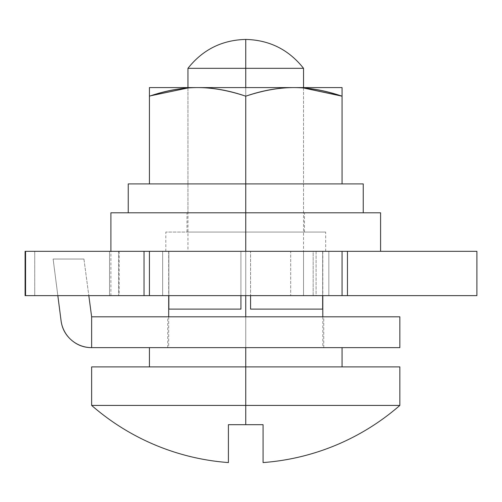 <?xml version="1.0" encoding="UTF-8"?>
<svg xmlns="http://www.w3.org/2000/svg" width="502" height="502" viewBox="0 0 502 502"><rect width="100%" height="100%" fill="white"/><g stroke="black" fill="none" stroke-linecap="round" stroke-linejoin="round"><path stroke-width="0.38" stroke-dasharray="2.51 1.88" d="M91.64 316.812L91.64 347.635C83.89 347.635 77.107 345.075 71.29 339.961C65.473 334.84 62.066 328.44 61.075 320.753A30.823 30.823 0 0 0 91.64 347.635L282.601 347.635L168.697 347.635L245.748 347.635L245.748 251.32L250.573 251.32L250.573 295.628L250.573 251.32L245.748 251.32L286.611 251.32L245.748 251.32L245.748 87.586L245.748 347.635L322.799 347.635L245.748 347.635L245.748 316.812L215.891 316.812L275.598 316.812L245.748 316.812L245.748 347.635L342.063 347.635L215.891 347.635L399.849 347.635L399.849 316.812L245.748 316.812L245.748 347.635L167.731 347.635L245.748 347.635L167.731 347.635L245.748 347.635L245.748 316.812L167.731 316.812L245.748 316.812L167.731 316.812L245.748 316.812L245.748 347.635L91.64 347.635L91.64 316.812L399.849 316.812L399.849 347.635L245.748 347.635L245.748 316.812L323.759 316.812L245.748 316.812L323.759 316.812L245.748 316.812L245.748 347.635L323.759 347.635L245.748 347.635L323.759 347.635L245.748 347.635L245.748 316.812L91.64 316.812L91.64 347.635L91.64 316.812L91.64 347.635L91.64 316.812L83.934 259.026L53.118 259.026L57.837 295.628L53.118 259.026L83.934 259.026L53.118 259.026L61.075 320.753L53.118 259.026L83.934 259.026L88.816 295.628M275.598 316.812L323.759 316.812L275.598 316.812M215.891 316.812L167.731 316.812L215.891 316.812M215.891 347.635L167.731 347.635L215.891 347.635M275.598 347.635L323.759 347.635L275.598 347.635M286.611 251.32L250.573 251.32L250.573 309.113L322.648 309.113L322.648 251.32L322.648 295.628L322.648 251.32L250.573 251.32L322.648 251.32L322.648 309.113L250.573 309.113L322.648 309.113L250.573 309.113L322.648 309.113L250.573 309.113L250.573 251.32L286.611 251.32M149.433 96.189L149.433 183.901L342.063 183.901L128.242 183.901L245.748 183.901L149.433 183.901L149.433 87.586L197.587 87.586C182.69 87.586 166.639 90.454 149.433 96.189L149.433 87.586L303.534 87.586L245.748 87.586L303.534 87.586L245.748 87.586L293.902 87.586L303.534 87.975L293.902 87.586C277.537 87.837 261.479 90.705 245.748 96.189L245.748 251.32L380.585 251.32L245.748 251.32L245.748 68.322L303.534 68.322L187.955 68.322L245.748 68.322L245.748 39.432L245.748 295.628L245.748 251.32L240.922 251.32L267.861 251.32L168.697 251.32L168.848 309.113L240.922 309.113L168.848 309.113L240.922 309.113L168.848 309.113L240.922 309.113L240.922 251.32L240.922 295.628L240.922 251.32L168.848 251.32L240.922 251.32L204.885 251.32L240.922 251.32L240.922 309.113L168.848 309.113L168.848 251.32L168.848 295.628L168.848 251.32L245.748 251.32L245.748 212.798L363.247 212.798L187.955 212.798L245.748 212.798L187.955 212.798L245.748 212.798L245.748 87.586L245.748 212.798L128.242 212.798L363.247 212.798L187.955 212.798L303.534 212.798L245.748 212.798L303.534 212.798L245.748 212.798L303.534 212.798L245.748 212.798L245.748 87.586L187.955 87.586L245.748 87.586L187.955 87.586L245.748 87.586L245.748 96.189C230.023 90.693 213.965 87.831 197.587 87.586L342.063 87.586L342.063 96.189L341.291 95.932M399.849 366.899L245.748 366.899L245.748 424.686L245.748 405.421L91.64 405.421L399.849 405.421L245.748 405.421L245.748 366.899L399.849 366.899L91.64 366.899M263.079 462.568L263.079 424.686L228.41 424.686L228.41 462.568M282.601 347.635L342.063 347.635L282.601 347.635M275.234 347.635L322.799 347.635L275.234 347.635M216.262 347.635L168.697 347.635L216.262 347.635M245.748 366.899L91.64 366.899L245.748 366.899M263.079 424.686L228.41 424.686M342.063 96.189L342.063 183.901L342.063 87.586L293.902 87.586C279.005 87.586 262.948 90.454 245.748 96.189L245.748 183.901L363.247 183.901L245.748 183.901L245.748 96.189C228.542 90.454 212.49 87.586 197.587 87.586L187.955 87.969L187.955 251.32M223.628 87.586L187.955 87.586L223.628 87.586M267.861 87.586L303.534 87.586L267.861 87.586M476.894 295.628L316.097 295.628L316.097 251.32L313.166 251.32L316.097 251.32L316.097 295.628L313.166 295.628L313.166 251.32L303.534 251.32L303.534 295.628L303.534 251.32L290.689 251.32L290.689 295.628L303.534 295.628L303.534 251.32L313.166 251.32L313.166 295.628L303.534 295.628L303.534 251.32L245.748 251.32L245.748 295.628L162.661 295.628L162.661 251.32L328.835 251.32L328.835 295.628L245.748 295.628L245.748 251.32L245.748 295.628L328.835 295.628L328.835 251.32L162.661 251.32L162.661 295.628L245.748 295.628L245.748 251.32L290.689 251.32L290.689 295.628L245.748 295.628L245.748 251.32L245.748 295.628L110.961 295.628L118.616 295.628L118.616 251.32L110.961 251.32L325.685 251.32L215.151 251.32L245.748 251.32L245.748 212.798L380.585 212.798L186.995 212.798L304.494 212.798L245.748 212.798L304.494 212.798L245.748 212.798L245.748 232.056L186.995 232.056L245.748 232.056L186.995 232.056L245.748 232.056L245.748 212.798L186.995 212.798L304.494 212.798L245.748 212.798L245.748 251.32L165.804 251.32L245.748 251.32L165.804 251.32L245.748 251.32L245.748 232.056L165.804 232.056L325.685 232.056L245.748 232.056L325.685 232.056L245.748 232.056L245.748 251.32L110.904 251.32L110.904 295.628M215.151 251.32L165.804 251.32L215.151 251.32M276.338 251.32L325.685 251.32L276.338 251.32M245.748 232.056L165.804 232.056L245.748 232.056M110.904 212.798L245.748 212.798L110.904 212.798M25.106 251.32L109.536 251.32L109.536 295.628L118.616 295.628L118.616 251.32L112.184 251.32L328.835 251.32L110.904 251.32M149.433 251.32L149.433 295.628L149.433 251.32M476.279 295.628L112.184 295.628L119.169 295.628L119.169 251.32L109.536 251.32L109.536 295.628L34.732 295.628L34.732 251.32L34.732 295.628L25.106 295.628M476.279 251.32L476.894 251.32M342.063 295.628L342.063 251.32L342.063 295.628L347.453 295.628M118.616 251.32L25.558 251.32M144.036 295.628L149.433 295.628M118.616 295.628L25.558 295.628M162.661 295.628L328.835 295.628L162.661 295.628M167.731 347.635L167.731 316.812M323.759 347.635L323.759 316.812M303.534 87.586L303.534 212.798M303.534 87.975L303.534 251.32M322.799 251.32L322.799 295.628M322.799 316.812L322.799 347.635M168.697 251.32L168.697 295.628M168.697 316.812L168.697 347.635M187.955 87.586L187.955 212.798M186.995 232.056L186.995 212.798M165.804 251.32L165.804 232.056M325.685 251.32L325.685 232.056M304.494 232.056L304.494 212.798"/><path stroke-width="0.75" d="M399.849 347.635L399.849 316.812L91.64 316.812L91.64 347.635L399.849 347.635L399.849 316.812L245.748 316.812L245.748 295.628L245.748 316.812L91.64 316.812L91.64 347.635L399.849 347.635M91.64 316.812L88.816 295.628M57.837 295.628L61.075 320.753C62.066 328.44 65.473 334.84 71.29 339.961C77.107 345.075 83.89 347.635 91.64 347.635A30.823 30.823 0 0 1 61.075 320.753L57.837 295.628M303.534 68.322C288.769 49.66 269.505 40.028 245.748 39.432L245.748 68.322L303.534 68.322L245.748 68.322L245.748 87.586L245.748 39.432C221.972 40.034 202.708 49.667 187.955 68.322C202.708 49.667 221.972 40.034 245.748 39.432C269.518 40.034 288.782 49.667 303.534 68.322L303.534 87.586M228.41 462.568L228.41 424.686L245.748 424.686L245.748 405.421L91.64 405.421A234.365 234.365 0 0 0 228.41 462.568L228.41 424.686L228.41 462.568A234.365 234.365 0 0 1 91.64 405.421L91.64 366.899L245.748 366.899L245.748 347.635L245.748 366.899L399.849 366.899L245.748 366.899L245.748 405.421L399.849 405.421L245.748 405.421L245.748 424.686L263.079 424.686L263.079 462.568A234.365 234.365 0 0 0 399.849 405.421A234.365 234.365 0 0 1 263.079 462.568L263.079 424.686L263.079 462.568M187.955 68.322L245.748 68.322L187.955 68.322L187.955 87.586M322.648 295.628L322.648 309.113L250.573 309.113L250.573 295.628L250.573 309.113L322.648 309.113L322.648 295.628M168.848 309.113L240.922 309.113L168.848 309.113L168.848 295.628L168.848 309.113M240.922 295.628L240.922 309.113L240.922 295.628M91.64 405.421L245.748 405.421L245.748 366.899L399.849 366.899L399.849 405.421M245.748 366.899L91.64 366.899L245.748 366.899M228.41 424.686L263.079 424.686M110.904 212.798L380.585 212.798L110.904 212.798L110.904 251.32L380.585 251.32L245.748 251.32L245.748 183.901L245.748 251.32L149.433 251.32L149.433 295.628L342.063 295.628L342.063 251.32L245.748 251.32L347.453 251.32L347.453 295.628L476.894 295.628L476.9 251.32L347.453 251.32L347.453 295.628L342.063 295.628L342.063 251.32L476.279 251.32M128.242 183.901L245.748 183.901L245.748 96.189C262.916 90.467 278.936 87.599 293.808 87.586C308.736 87.574 324.819 90.442 342.063 96.189L342.063 87.586L149.433 87.586L149.433 183.901L149.433 96.189C166.601 90.467 182.628 87.599 197.499 87.586C212.428 87.574 228.51 90.442 245.748 96.189C262.345 90.467 278.365 87.599 293.808 87.586C309.176 87.574 325.258 90.442 342.063 96.189L342.063 87.586L149.433 87.586L149.433 96.189C166.168 90.467 182.188 87.599 197.499 87.586C212.999 87.574 229.081 90.442 245.748 96.189L245.748 183.901L363.247 183.901L128.242 183.901L128.242 212.798M342.063 96.189L342.063 183.901L342.063 96.189L303.534 87.975L341.291 95.932M187.955 87.975L150.631 95.794M110.904 251.32L245.748 251.32L149.433 251.32L149.433 295.628L144.036 295.628L144.036 251.32L149.433 251.32L25.558 251.32L25.558 295.628L144.036 295.628L144.036 251.32L25.106 251.32L25.558 251.32L25.558 295.628L144.036 295.628M25.106 295.628L25.558 295.628L25.1 295.628L25.1 251.32M149.433 295.628L342.063 295.628M347.453 295.628L476.279 295.628M342.063 347.635L342.063 366.899M322.799 295.628L322.799 316.812M168.697 295.628L168.697 316.812M149.433 347.635L149.433 366.899M363.247 183.901L363.247 212.798M380.585 212.798L380.585 251.32"/></g></svg>
